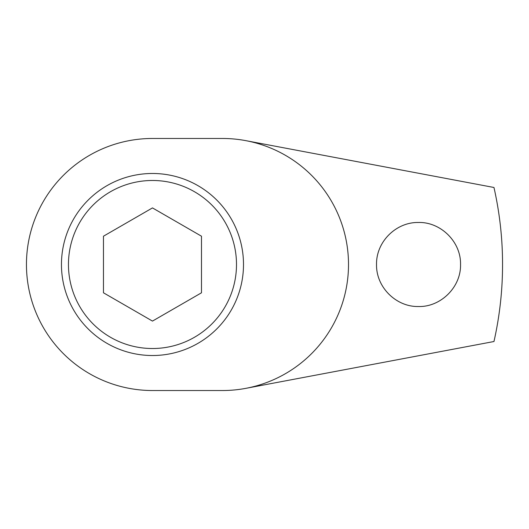 <?xml version="1.0" encoding="UTF-8"?>
<svg xmlns="http://www.w3.org/2000/svg" width="529" height="529" viewBox="0 0 529 529"><rect width="100%" height="100%" fill="white"/><g stroke="black" fill="none" stroke-linecap="round" stroke-linejoin="round"><path stroke-width="0.79" d="M376.522 264.5C376.093 287.531 396.512 307.051 418.379 306.509C440.293 307.283 461.09 287.485 460.541 264.5C461.083 241.449 440.24 221.697 418.307 222.491C396.406 222.054 376.126 241.429 376.522 264.5M61.457 264.5A91.021 91.021 0 0 0 152.478 355.521A91.021 91.021 0 0 0 243.499 264.5A91.021 91.021 0 0 0 152.478 173.479A91.021 91.021 0 0 0 61.457 264.5M245.866 140.661A126.028 126.028 0 0 0 222.491 138.472L152.478 138.472A126.028 126.028 0 0 0 26.45 264.5A126.028 126.028 0 0 0 152.478 390.528L222.491 390.528A126.028 126.028 0 0 0 245.866 388.339L493.974 341.516C499.7 315.985 502.557 290.315 502.55 264.5C502.57 238.672 499.707 213.002 493.974 187.484L245.866 140.661A126.028 126.028 0 0 1 245.866 388.339M236.496 264.5A84.018 84.018 0 0 0 152.478 180.482A84.018 84.018 0 0 0 68.459 264.5A84.018 84.018 0 0 0 152.478 348.518A84.018 84.018 0 0 0 236.496 264.5M152.478 207.91L201.489 236.205L201.489 292.795L152.478 321.09L103.466 292.795L103.466 236.205L152.478 207.91"/></g></svg>
